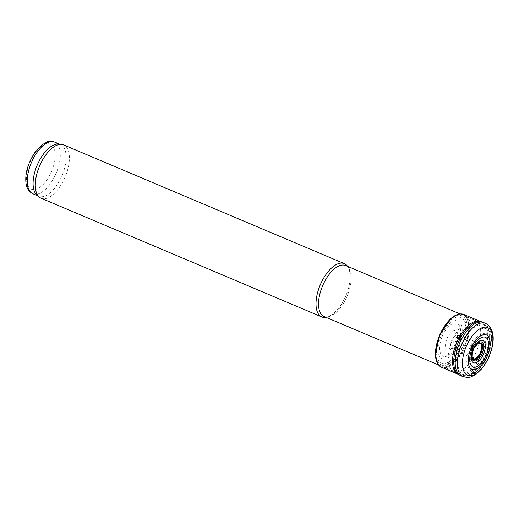<?xml version="1.0" encoding="UTF-8"?>
<svg xmlns="http://www.w3.org/2000/svg" width="519" height="519" viewBox="0 0 519 519"><rect width="100%" height="100%" fill="white"/><g stroke="black" fill="none" stroke-linecap="round" stroke-linejoin="round"><path stroke-width="0.39" stroke-dasharray="2.6 1.95" d="M36.985 195.183A28.039 13.475 112.9 0 0 38.691 196.234A28.039 13.475 112.9 0 0 64.265 169.356A28.039 13.475 112.9 0 0 60.535 144.587A28.039 13.475 112.9 0 0 58.595 144.094M41.066 198.219A28.941 13.909 112.9 0 0 67.464 170.472A28.941 13.909 112.9 0 0 63.61 144.905M326.042 317.356A28.941 13.909 112.9 0 0 326.432 317.284A28.941 13.909 112.9 0 0 348.197 289.193A28.941 13.909 112.9 0 0 347.821 266.708A28.941 13.909 112.9 0 0 347.6 266.377M324.064 316.519A27.676 13.299 112.9 0 0 328.495 316.85A27.676 13.299 112.9 0 0 349.306 289.991A27.676 13.299 112.9 0 0 348.943 268.485A27.676 13.299 112.9 0 0 345.622 265.54M478.875 344.778A27.676 13.299 112.9 0 0 475.469 320.457A27.676 13.299 112.9 0 0 475.19 320.327A27.676 13.299 112.9 0 0 452.159 340.639A27.676 13.299 112.9 0 0 453.625 371.312A27.676 13.299 112.9 0 0 453.917 371.429A27.676 13.299 112.9 0 0 478.875 344.778M488.068 350.876A19.138 9.199 112.9 0 0 477.584 336.39A19.138 9.199 112.9 0 0 468.54 367.523A19.138 9.199 112.9 0 0 488.068 350.876M487.101 350.935A17.322 8.323 112.9 0 0 477.616 337.83A17.322 8.323 112.9 0 0 469.429 366.005A17.322 8.323 112.9 0 0 487.101 350.935M481.872 350.429A10.73 5.158 112.9 0 0 475.994 342.313A10.73 5.158 112.9 0 0 470.928 359.764A10.73 5.158 112.9 0 0 481.872 350.429M464.168 342.702A7.688 3.691 -67.1 0 1 458.296 351.058A7.688 3.691 -67.1 0 1 456.882 350.987A7.688 3.691 -67.1 0 1 456.688 350.883A7.688 3.691 -67.1 0 1 456.512 342.482A7.688 3.691 -67.1 0 1 462.663 336.76A7.688 3.691 -67.1 0 1 462.87 336.825A7.688 3.691 -67.1 0 1 464.168 342.702M472.063 354.503A8.687 4.178 -67.1 0 1 475.968 345.271M479.725 321.267A28.636 13.76 -67.1 0 1 480.523 321.546A28.636 13.76 -67.1 0 1 484.136 347.607A28.636 13.76 -67.1 0 1 460.969 374.841A28.636 13.76 -67.1 0 1 458.219 374.296A28.636 13.76 -67.1 0 1 457.466 373.914M450.362 319.101L452.574 317.219A28.324 13.611 -67.1 0 1 466.97 318.231A28.324 13.611 -67.1 0 1 466.049 342.397A28.324 13.611 -67.1 0 1 442.707 367.173A28.324 13.611 -67.1 0 1 435.642 357.254L435.454 354.36M443.33 358.973A20.481 9.842 -67.1 0 1 440.138 338.375A20.481 9.842 -67.1 0 1 456.856 320.586A20.481 9.842 -67.1 0 1 460.197 341.028A20.481 9.842 -67.1 0 1 443.33 358.973M444.251 356.482A17.815 8.563 -67.1 0 1 441.39 338.648A17.815 8.563 -67.1 0 1 455.916 323.071A17.815 8.563 -67.1 0 1 458.906 340.762A17.815 8.563 -67.1 0 1 444.251 356.482M53.606 165.782A24.419 11.736 112.9 0 0 40.235 147.299A24.419 11.736 112.9 0 0 28.694 187.022A24.419 11.736 112.9 0 0 53.606 165.782M32.846 193.762A28.039 13.475 112.9 0 0 58.42 166.884A28.039 13.475 112.9 0 0 54.69 142.115M488.145 348.826A27.202 13.072 112.9 0 0 484.778 324.907A27.202 13.072 112.9 0 0 461.891 344.759A27.202 13.072 112.9 0 0 463.59 375.003A27.202 13.072 112.9 0 0 488.145 348.826M489.631 350.202A24.289 11.671 112.9 0 0 476.325 331.823A24.289 11.671 112.9 0 0 464.849 371.332A24.289 11.671 112.9 0 0 489.631 350.202M456.882 350.987L473.322 358.687A8.382 4.029 -67.1 0 1 472.965 349.443A8.382 4.029 -67.1 0 1 479.848 343.254L462.87 336.825M485.589 323.356A28.941 13.909 -67.1 0 1 489.43 349.125A28.941 13.909 -67.1 0 1 466.159 377.229A28.941 13.909 -67.1 0 1 463.045 376.671M483.461 322.468A28.928 13.903 -67.1 0 1 487.211 348.483A28.928 13.903 -67.1 0 1 463.889 376.314A28.928 13.903 -67.1 0 1 460.924 375.756M481.139 321.663A28.83 13.851 -67.1 0 1 485.622 348.028A28.83 13.851 -67.1 0 1 462.338 375.594A28.83 13.851 -67.1 0 1 458.731 374.66M463.824 314.469A28.649 13.766 -67.1 0 1 466.704 342.572A28.649 13.766 -67.1 0 1 443.109 367.686A28.649 13.766 -67.1 0 1 441.507 367.238M445.224 325.128A28.149 13.526 -67.1 0 1 464.713 315.708A28.149 13.526 -67.1 0 1 465.874 342.352A28.149 13.526 -67.1 0 1 442.681 366.972A28.149 13.526 -67.1 0 1 436.194 346.478M442.707 365.37A26.651 12.806 -67.1 0 1 438.594 338.518A26.651 12.806 -67.1 0 1 460.359 315.416A26.651 12.806 -67.1 0 1 464.667 342.066A26.651 12.806 -67.1 0 1 442.707 365.37M442.843 363.339A24.717 11.879 -67.1 0 1 439.029 338.44A24.717 11.879 -67.1 0 1 459.211 317.018A24.717 11.879 -67.1 0 1 463.214 341.723A24.717 11.879 -67.1 0 1 442.843 363.339M448.494 350.221A10.419 5.008 -67.1 0 1 446.385 340.269A10.419 5.008 -67.1 0 1 454.787 330.642A10.419 5.008 -67.1 0 1 456.967 340.509A10.419 5.008 -67.1 0 1 448.494 350.221M453.106 348.677A7.318 3.516 -67.1 0 1 452.075 348.547A7.318 3.516 -67.1 0 1 451.712 340.451A7.318 3.516 -67.1 0 1 457.777 335.073A7.318 3.516 -67.1 0 1 458.867 341.184A7.318 3.516 -67.1 0 1 453.106 348.677M455.377 349.585A7.35 3.536 -67.1 0 1 454.19 349.482A7.35 3.536 -67.1 0 1 453.827 341.346A7.35 3.536 -67.1 0 1 459.918 335.942A7.35 3.536 -67.1 0 1 461.086 341.826A7.35 3.536 -67.1 0 1 455.377 349.585M456.928 350.306A7.474 3.594 -67.1 0 1 455.429 350.124A7.474 3.594 -67.1 0 1 455.26 341.95A7.474 3.594 -67.1 0 1 461.242 336.383A7.474 3.594 -67.1 0 1 462.676 342.281A7.474 3.594 -67.1 0 1 456.928 350.306M37.777 195.845L38.691 196.234M59.62 144.198L60.535 144.587M348.943 268.485L347.821 266.708M328.495 316.85L326.432 317.284M438.445 364.896L453.625 371.312M460.009 313.911L475.19 320.327M453.917 371.429L463.59 375.003C467.619 375.711 469.993 375.704 470.72 374.99L475.67 372.35C481.424 368.282 486.134 360.848 489.8 350.046C491.331 344.765 491.83 339.919 491.298 335.508L490.293 331.33C489.631 328.89 487.795 326.749 484.778 324.907L475.469 320.457M472.076 356.092L472.037 355.165M477.117 344.168L476.423 344.785M458.219 374.296L457.829 374.128M480.523 321.546L480.133 321.384M456.688 350.883L451.413 348.431C453.638 347.179 455.442 344.538 456.824 340.503C457.576 336.98 457.713 335.04 457.226 334.677L462.663 336.76"/><path stroke-width="0.78" d="M347.6 266.377A28.941 13.909 112.9 0 0 344.344 263.626L63.61 144.905A28.941 13.909 112.9 0 0 61.612 144.399L58.595 144.094A28.039 13.475 112.9 0 0 37.206 165.159A28.039 13.475 112.9 0 0 36.985 195.183L39.308 197.136A28.941 13.909 112.9 0 0 41.066 198.219L321.799 316.94A28.941 13.909 112.9 0 0 326.042 317.356M61.612 144.399A28.941 13.909 112.9 0 0 39.528 166.145A28.941 13.909 112.9 0 0 39.308 197.136M344.344 263.626A28.941 13.909 112.9 0 0 320.262 284.866A28.941 13.909 112.9 0 0 321.799 316.94M460.009 313.911L345.622 265.54A27.676 13.299 112.9 0 0 322.597 285.852A27.676 13.299 112.9 0 0 324.064 316.519L438.445 364.896M475.968 345.271A8.687 4.178 -67.1 0 1 476.423 344.785A8.687 4.178 -67.1 0 1 477.662 343.766A8.687 4.178 -67.1 0 1 482.248 347.912A8.687 4.178 -67.1 0 1 476.552 358.726A8.687 4.178 -67.1 0 1 472.167 356.761A8.687 4.178 -67.1 0 1 472.037 355.165A8.687 4.178 -67.1 0 1 472.063 354.503M475.929 366.927A16.05 7.714 -67.1 0 1 470.259 354.717A16.05 7.714 -67.1 0 1 482.326 337.227A16.05 7.714 -67.1 0 1 488.1 349.281A16.05 7.714 -67.1 0 1 475.929 366.927M475.015 369.424A18.619 8.946 -67.1 0 1 469.014 354.445A18.619 8.946 -67.1 0 1 483.267 334.742A18.619 8.946 -67.1 0 1 489.398 349.546A18.619 8.946 -67.1 0 1 475.015 369.424M457.466 373.914A28.636 13.76 -67.1 0 1 456.72 342.572A28.636 13.76 -67.1 0 1 479.725 321.267L481.139 321.663A28.83 13.851 -67.1 0 0 457.979 343.104A28.83 13.851 -67.1 0 0 458.731 374.66L457.466 373.914M435.642 357.254A28.324 13.611 -67.1 0 1 435.662 350.066A28.324 13.611 -67.1 0 1 447.404 322.273A28.324 13.611 -67.1 0 1 452.574 317.219M32.846 193.762C28.733 191.608 26.437 187.93 25.95 182.727C25.022 173.547 27.851 163.66 34.423 153.079L42 144.827L47.145 142.018C47.858 141.226 50.375 141.252 54.69 142.115A28.039 13.475 112.9 0 0 31.361 162.687A28.039 13.475 112.9 0 0 32.846 193.762L37.777 195.845M477.117 344.168L478.349 343.403L479.848 343.254A8.382 4.029 -67.1 0 1 481.593 347.736A8.382 4.029 -67.1 0 1 476.157 358.214A8.382 4.029 -67.1 0 1 473.322 358.687L472.381 357.507L472.076 356.092M476.585 358.927A8.849 4.249 -67.1 0 1 472.069 354.477A8.849 4.249 -67.1 0 1 477.856 343.597A8.849 4.249 -67.1 0 1 482.423 347.957A8.849 4.249 -67.1 0 1 476.585 358.927M476.559 360.53A10.205 4.905 -67.1 0 1 471.803 354.574A10.205 4.905 -67.1 0 1 478.816 342.397A10.205 4.905 -67.1 0 1 483.63 348.243A10.205 4.905 -67.1 0 1 476.559 360.53M476.416 362.56A12.008 5.767 -67.1 0 1 471.369 354.646A12.008 5.767 -67.1 0 1 479.971 340.795A12.008 5.767 -67.1 0 1 485.09 348.586A12.008 5.767 -67.1 0 1 476.416 362.56M470.765 375.678A25.853 12.424 -67.1 0 1 464.012 352.816A25.853 12.424 -67.1 0 1 484.396 327.171A25.853 12.424 -67.1 0 1 491.337 349.8A25.853 12.424 -67.1 0 1 470.765 375.678M485.589 323.356C493.089 327.846 495.048 336.656 491.48 349.8C489.404 357.02 486.167 363.332 481.781 368.737L476.215 374.095C471.635 376.794 468.793 377.923 467.697 377.482L463.045 376.671A28.941 13.909 -67.1 0 1 461.547 344.61A28.941 13.909 -67.1 0 1 485.589 323.356L481.139 321.663M463.045 376.671L460.924 375.756A28.928 13.903 -67.1 0 1 459.419 343.714A28.928 13.903 -67.1 0 1 483.461 322.468M441.507 367.238A28.649 13.766 -67.1 0 1 439.95 335.475A28.649 13.766 -67.1 0 1 463.824 314.469C458.841 312.717 453.372 315.312 447.423 322.241M436.194 346.478A28.149 13.526 -67.1 0 1 445.224 325.128M54.69 142.115L59.62 144.198M472.167 356.761L472.387 352.472L473.925 348.327L477.662 343.766M460.924 375.756L458.731 374.66M458.219 374.296L441.507 367.244C436.777 364.889 434.831 359.161 435.662 350.066M480.523 321.546L463.824 314.469M435.454 354.36L439.599 335.326L450.362 319.101"/></g></svg>
